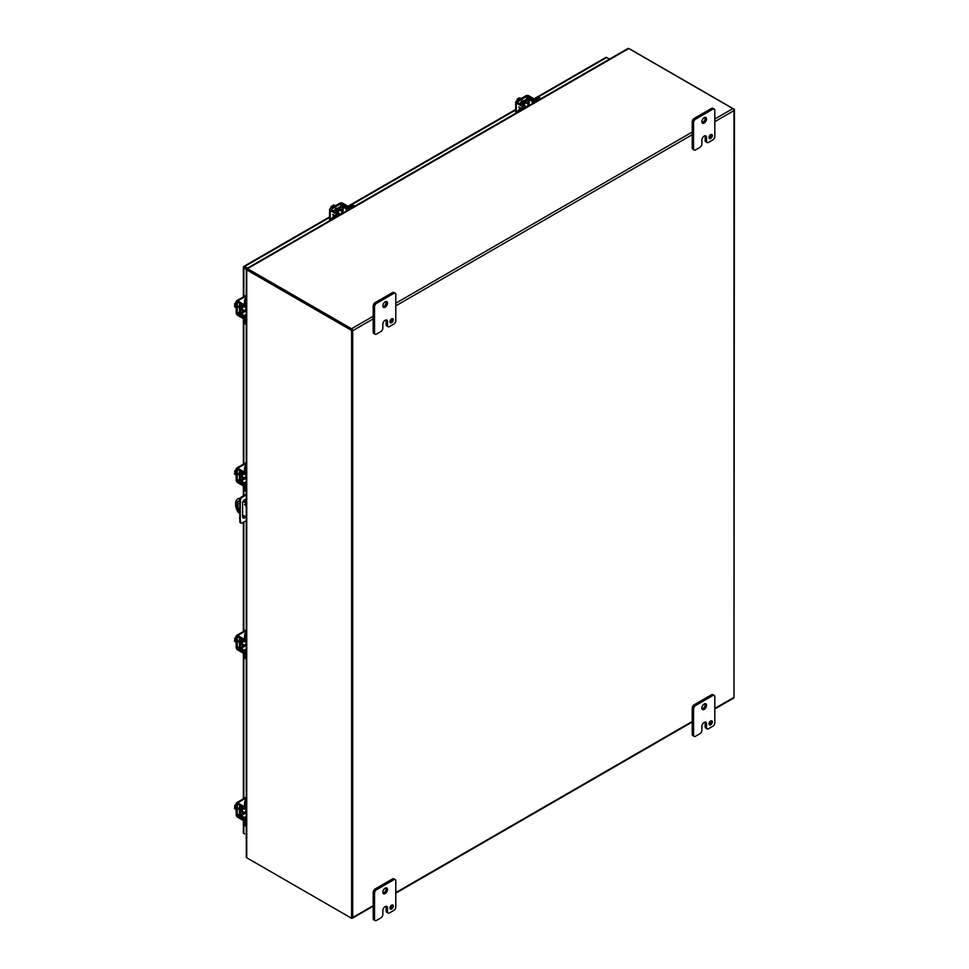 <?xml version="1.0" encoding="UTF-8"?>
<svg xmlns="http://www.w3.org/2000/svg" width="969" height="969" viewBox="0 0 969 969"><rect width="100%" height="100%" fill="white"/><g stroke="black" fill="none" stroke-linecap="round" stroke-linejoin="round"><path stroke-width="1.45" d="M245.835 502.124L245.835 500.416A2.822 1.623 120 0 0 245.569 499.435M242.856 517.652A2.822 1.623 120 0 0 244.963 516.332M246.259 520.837L241.79 523.054A1.877 1.09 -60 0 1 240.966 523.09L240.215 522.666A1.877 1.09 -60 0 1 239.827 521.928L239.827 499.35A1.877 1.09 -60 0 1 241.039 497.254L246.259 493.875M245.714 516.756A2.822 1.623 -60 0 1 243.171 517.955A2.822 1.623 -60 0 1 242.589 516.659L242.589 503.153A2.822 1.623 -60 0 1 243.825 500.319A2.822 1.623 -60 0 1 245.993 499.556A2.822 1.623 -60 0 1 246.259 499.786M239.525 503.626L240.264 504.062L240.264 518.439L239.525 518.003M240.264 518.439L240.578 522.364L239.827 521.928M240.966 523.09A1.877 1.09 -60 0 1 240.578 522.364M244.6 494.844L246.259 494.735M244.576 488.412L243.776 488.812L244.576 489.272M245.339 495.268L241.79 497.678L241.039 497.254M239.827 499.35L240.578 499.774A1.877 1.09 -60 0 1 241.79 497.678M240.578 499.774L240.264 504.062M243.776 488.812L243.776 495.401M244.6 267.396L243.837 266.959M605.552 57.752A1.623 0.933 60 0 1 605.819 57.413A1.623 0.933 60 0 1 606.63 57.498L609.477 59.133M246.356 269.418L243.837 267.844A1.623 0.933 0 0 1 243.364 267.178A1.623 0.933 0 0 1 243.522 266.766A1.623 0.933 60 0 1 243.788 266.427A1.623 0.933 60 0 1 244.6 266.511L247.446 268.159M243.522 832.371A1.623 0.933 0 0 0 243.364 832.771A1.623 0.933 0 0 0 243.837 833.437L244.6 833.885A1.623 0.933 -120 0 0 244.6 833.885M352.365 329.981L351.602 330.429L246.732 269.879A1.623 0.933 180 0 1 246.296 269.418L246.296 284.983A1.623 0.933 180 0 1 246.259 284.777L246.259 841.54A1.623 0.933 0 0 0 246.296 841.734L246.296 857.299A1.623 0.933 0 0 0 246.732 857.759L351.602 918.297L352.365 917.861L352.365 329.981L247.507 269.443M246.296 269.418L247.361 269.285M351.602 918.297L351.602 330.429M373.198 905.652L352.692 917.486L352.692 330.732L373.198 318.898M714.819 121.658L733.993 110.587L733.993 697.353L714.819 708.424M733.993 110.587A1.623 0.933 -120 0 0 732.855 108.601L628.808 48.535A1.623 0.933 -120 0 0 627.997 48.45L246.695 268.595A1.623 0.933 60 0 1 247.507 268.667L351.553 328.745A1.623 0.933 60 0 1 352.692 330.732M714.819 708.969L733.666 698.092A1.623 0.933 -120 0 0 733.993 697.353M352.692 917.486A1.623 0.933 60 0 1 352.365 918.237A1.623 0.933 60 0 1 351.711 918.237M246.356 269.334A1.623 0.933 60 0 1 246.695 268.595M246.259 813.245A1.829 1.054 -60 0 1 245.642 813.209A1.829 1.054 -60 0 1 245.266 812.361A1.829 1.054 -60 0 1 246.259 810.326M236.182 806.923L234.571 805.99L236.182 803.919M236.182 809.599L234.571 808.667L234.571 807.746L235.576 808.328L234.571 805.99M234.571 807.746L235.576 807.661M236.182 807.952A3.755 2.168 120 0 0 236.121 808.655A3.755 2.168 120 0 0 236.182 809.285M239.5 809.902A2.108 1.223 -60 0 1 239.21 809.805A2.108 1.223 -60 0 1 238.774 808.849A2.108 1.223 -60 0 1 239.5 806.935M244.576 820.537A1.877 1.09 0 0 1 242.831 820.246L237.708 817.279A2.156 1.248 -120 0 1 236.182 814.65L236.182 803.701A2.156 1.248 60 0 1 236.63 802.72A2.156 1.248 60 0 1 237.708 802.816L246.259 797.875M244.551 819.374A1.877 1.09 180 0 1 242.831 819.071L237.199 815.232L237.344 803.955L242.831 806.947A1.877 1.09 0 0 0 244.576 807.238M244.576 806.075A1.877 1.09 180 0 1 242.831 805.784L237.708 802.816M244.406 812.494A2.931 1.696 -60 0 1 244.188 812.64A2.931 1.696 -60 0 1 242.722 812.785A2.931 1.696 -60 0 1 243.34 808.546M242.722 812.785L241.705 812.204A2.931 1.696 -60 0 1 242.323 807.976M246.259 819.786L245.593 820.174L245.593 824.752A3.755 2.168 120 0 0 246.259 826.4M246.259 799.086A3.755 2.168 120 0 0 244.576 802.913L244.43 807.819L241.002 806.075A2.156 1.248 -120 0 0 239.949 805.978A2.156 1.248 -120 0 0 239.5 806.971L239.5 814.263A2.156 1.248 -120 0 0 241.002 816.879L244.576 819.592L244.576 824.171A3.755 2.168 120 0 0 245.363 825.891L246.259 826.412M245.593 820.174A2.156 1.248 -120 0 0 244.091 817.557L240.518 814.844L240.663 807.213L244.091 808.958A2.156 1.248 -120 0 0 245.145 809.054A2.156 1.248 -120 0 0 245.593 808.073L245.593 803.495A3.755 2.168 -60 0 1 246.259 801.072M246.187 808.449A2.931 1.696 -60 0 1 246.247 809.309L245.472 808.861M709.042 137.84A2.35 1.357 120 0 0 711.004 134.824A2.35 1.357 120 0 0 710.98 134.485M709.005 137.501A2.35 1.357 120 0 0 709.49 138.579A2.35 1.357 120 0 0 711.307 137.949A2.35 1.357 120 0 0 712.336 135.587A2.35 1.357 120 0 0 711.84 134.509A2.35 1.357 120 0 0 710.035 135.139A2.35 1.357 120 0 0 709.005 137.501M702.016 122.554A3.295 1.902 120 0 0 705.19 118.218A3.295 1.902 120 0 0 705.032 117.346M701.859 121.682A3.295 1.902 120 0 0 702.549 123.184A3.295 1.902 120 0 0 705.081 122.3A3.295 1.902 120 0 0 706.51 118.993A3.295 1.902 120 0 0 705.832 117.479A3.295 1.902 120 0 0 703.3 118.363A3.295 1.902 120 0 0 701.859 121.682M695.548 149.88A2.822 1.623 -60 0 1 694.143 150.025A2.822 1.623 -60 0 1 693.55 148.729L693.55 122.639A2.822 1.623 -60 0 1 695.548 119.187L712.833 109.206A2.822 1.623 -60 0 1 714.238 109.061A2.822 1.623 -60 0 1 714.819 110.357L714.819 136.447A2.822 1.623 -60 0 1 712.833 139.899L708.509 142.395A2.822 1.623 -60 0 1 707.091 142.54A2.822 1.623 -60 0 1 706.51 141.244L706.51 137.416A3.282 1.89 120 0 0 705.832 135.914A3.282 1.89 120 0 0 704.197 136.072L704.184 136.072A3.282 1.89 120 0 0 701.871 140.093L701.871 143.933A2.822 1.623 -60 0 1 699.872 147.385L695.548 149.88M693.55 148.729L692.229 147.966L692.229 121.864L693.55 122.639M692.229 147.966A2.822 1.623 120 0 0 692.811 149.25L694.143 150.025M706.51 137.416L705.19 136.641A3.282 1.89 120 0 0 705.032 135.769M705.19 136.641L705.19 140.481A2.822 1.623 120 0 0 705.771 141.777L707.091 142.54M714.238 109.061L712.905 108.298A2.822 1.623 120 0 0 711.5 108.443L712.833 109.206M695.548 119.187L694.216 118.412L711.5 108.443M694.216 118.412A2.822 1.623 120 0 0 692.229 121.864M244.527 504.558L245.666 505.757L244.527 504.558M238.326 498.611A11.277 6.517 60 0 1 238.665 498.381A11.277 6.517 60 0 1 239.028 498.199L239.961 498.732M239.525 513.182L238.265 512.456A11.277 6.517 60 0 1 235.564 503.989A11.277 6.517 60 0 1 237.902 498.829A11.277 6.517 60 0 1 238.265 498.635L239.028 498.199M238.338 501.07A3.282 1.902 -120 0 0 237.986 502.281L237.986 506.739A3.282 1.902 -120 0 0 239.525 510.142M245.302 504.243L245.847 505.188M243.461 500.755L246.259 502.378M239.525 511.184A3.282 1.902 60 0 1 237.223 507.175L237.223 502.717A3.282 1.902 60 0 1 237.902 501.215A3.282 1.902 60 0 1 239.682 501.457M246.259 517.071L242.589 514.951M246.259 503.262L243.049 501.409M239.815 499.544L238.265 498.635M733.981 697.535L734.429 109.4L733.812 109.763M629.002 48.644A1.623 0.933 180 0 1 629.571 48.862L734.429 109.4M390.01 322.023A2.35 1.357 120 0 0 391.973 319.007A2.35 1.357 120 0 0 391.948 318.668M389.986 321.696A2.35 1.357 120 0 0 390.471 322.774A2.35 1.357 120 0 0 392.275 322.144A2.35 1.357 120 0 0 393.305 319.77A2.35 1.357 120 0 0 392.82 318.704A2.35 1.357 120 0 0 391.004 319.334A2.35 1.357 120 0 0 389.986 321.696M382.997 306.749A3.295 1.902 120 0 0 386.159 302.413A3.295 1.902 120 0 0 386.001 301.529M382.84 305.865A3.295 1.902 120 0 0 383.518 307.367A3.295 1.902 120 0 0 386.05 306.495A3.295 1.902 120 0 0 387.491 303.176A3.295 1.902 120 0 0 386.813 301.674A3.295 1.902 120 0 0 384.269 302.558A3.295 1.902 120 0 0 382.84 305.865M376.517 334.063A2.822 1.623 -60 0 1 375.112 334.208A2.822 1.623 -60 0 1 374.531 332.912L374.531 306.822A2.822 1.623 -60 0 1 376.517 303.37L393.802 293.389A2.822 1.623 -60 0 1 395.219 293.256A2.822 1.623 -60 0 1 395.8 294.54L395.8 320.642A2.822 1.623 -60 0 1 393.802 324.094L389.477 326.589A2.822 1.623 -60 0 1 388.072 326.723A2.822 1.623 -60 0 1 387.491 325.439L387.491 321.599A3.282 1.89 120 0 0 386.813 320.097A3.282 1.89 120 0 0 385.165 320.267A3.282 1.89 120 0 0 382.84 324.276L382.84 328.116A2.822 1.623 -60 0 1 380.853 331.568L376.517 334.063M374.531 332.912L373.198 332.149L373.198 306.059L374.531 306.822M373.198 332.149A2.822 1.623 120 0 0 373.78 333.445L375.112 334.208M387.491 321.599L386.159 320.836A3.282 1.89 120 0 0 386.001 319.964M386.159 320.836L386.159 324.663A2.822 1.623 120 0 0 386.74 325.959L388.072 326.723M395.219 293.256L393.886 292.481A2.822 1.623 120 0 0 392.469 292.626L393.802 293.389M376.517 303.37L375.197 302.607L392.469 292.626M375.197 302.607A2.822 1.623 120 0 0 373.198 306.059M709.042 724.182A2.35 1.357 120 0 0 711.004 721.166A2.35 1.357 120 0 0 710.98 720.827M709.005 723.843A2.35 1.357 120 0 0 709.49 724.921A2.35 1.357 120 0 0 711.307 724.291A2.35 1.357 120 0 0 712.336 721.929A2.35 1.357 120 0 0 711.84 720.851A2.35 1.357 120 0 0 710.035 721.481A2.35 1.357 120 0 0 709.005 723.843M702.016 708.896A3.295 1.902 120 0 0 705.19 704.56A3.295 1.902 120 0 0 705.032 703.688M701.859 708.012A3.295 1.902 120 0 0 702.549 709.526A3.295 1.902 120 0 0 705.081 708.642A3.295 1.902 120 0 0 706.51 705.335A3.295 1.902 120 0 0 705.832 703.821A3.295 1.902 120 0 0 703.3 704.705A3.295 1.902 120 0 0 701.859 708.012M695.548 736.222A2.822 1.623 -60 0 1 694.143 736.367A2.822 1.623 -60 0 1 693.55 735.071L693.55 708.981A2.822 1.623 -60 0 1 695.548 705.529L712.833 695.548A2.822 1.623 -60 0 1 714.238 695.403A2.822 1.623 -60 0 1 714.819 696.699L714.819 722.789A2.822 1.623 -60 0 1 712.833 726.241L708.509 728.736A2.822 1.623 -60 0 1 707.091 728.882A2.822 1.623 -60 0 1 706.51 727.586L706.51 723.758A3.282 1.89 120 0 0 705.832 722.256A3.282 1.89 120 0 0 704.197 722.414L704.184 722.414A3.282 1.89 120 0 0 701.871 726.435L701.871 730.275A2.822 1.623 -60 0 1 699.872 733.727L695.548 736.222M693.55 735.071L692.229 734.308L692.229 708.206L693.55 708.981M692.229 734.308A2.822 1.623 120 0 0 692.811 735.592L694.143 736.367M706.51 723.758L705.19 722.983A3.282 1.89 120 0 0 705.032 722.111M705.19 722.983L705.19 726.823A2.822 1.623 120 0 0 705.771 728.119L707.091 728.882M714.238 695.403L712.905 694.64A2.822 1.623 120 0 0 711.5 694.785L712.833 695.548M695.548 705.529L694.216 704.754L711.5 694.785M694.216 704.754A2.822 1.623 120 0 0 692.229 708.206M390.01 908.365A2.35 1.357 120 0 0 391.973 905.349A2.35 1.357 120 0 0 391.948 905.01M389.986 908.038A2.35 1.357 120 0 0 390.471 909.116A2.35 1.357 120 0 0 392.275 908.486A2.35 1.357 120 0 0 393.305 906.112A2.35 1.357 120 0 0 392.82 905.046A2.35 1.357 120 0 0 391.004 905.676A2.35 1.357 120 0 0 389.986 908.038M382.997 893.091A3.295 1.902 120 0 0 386.159 888.755A3.295 1.902 120 0 0 386.001 887.87M382.84 892.207A3.295 1.902 120 0 0 383.518 893.709A3.295 1.902 120 0 0 386.05 892.837A3.295 1.902 120 0 0 387.491 889.518A3.295 1.902 120 0 0 386.813 888.016A3.295 1.902 120 0 0 384.269 888.9A3.295 1.902 120 0 0 382.84 892.207M376.517 920.405A2.822 1.623 -60 0 1 375.112 920.55A2.822 1.623 -60 0 1 374.531 919.254L374.531 893.164A2.822 1.623 -60 0 1 376.517 889.712L393.802 879.731A2.822 1.623 -60 0 1 395.219 879.598A2.822 1.623 -60 0 1 395.8 880.882L395.8 906.984A2.822 1.623 -60 0 1 393.802 910.436L389.477 912.931A2.822 1.623 -60 0 1 388.072 913.064A2.822 1.623 -60 0 1 387.491 911.781L387.491 907.941A3.282 1.89 120 0 0 386.813 906.439A3.282 1.89 120 0 0 385.165 906.596A3.282 1.89 120 0 0 382.84 910.618L382.84 914.457A2.822 1.623 -60 0 1 380.853 917.909L376.517 920.405M374.531 919.254L373.198 918.491L373.198 892.401L374.531 893.164M373.198 918.491A2.822 1.623 120 0 0 373.78 919.787L375.112 920.55M387.491 907.941L386.159 907.178A3.282 1.89 120 0 0 386.001 906.306M386.159 907.178L386.159 911.005A2.822 1.623 120 0 0 386.74 912.301L388.072 913.064M395.219 879.598L393.886 878.822A2.822 1.623 120 0 0 392.469 878.968L393.802 879.731M376.517 889.712L375.197 888.948L392.469 878.968M375.197 888.948A2.822 1.623 120 0 0 373.198 892.401M246.259 645.935A1.829 1.054 -60 0 1 245.642 645.899A1.829 1.054 -60 0 1 245.266 645.063A1.829 1.054 -60 0 1 246.259 643.028M236.182 639.625L234.571 638.692L236.182 636.609M236.182 642.29L234.571 641.357L234.571 640.436L235.576 641.03L234.571 638.692M234.571 640.436L235.576 640.352M236.182 640.642A3.755 2.168 120 0 0 236.121 641.345A3.755 2.168 120 0 0 236.182 641.987M239.5 642.592A2.108 1.223 -60 0 1 239.21 642.508A2.108 1.223 -60 0 1 238.774 641.539A2.108 1.223 -60 0 1 239.5 639.625M244.576 653.227A1.877 1.09 0 0 1 242.831 652.936L237.708 649.969A2.156 1.248 -120 0 1 236.182 647.34L236.182 636.391A2.156 1.248 60 0 1 236.63 635.41A2.156 1.248 60 0 1 237.708 635.519L246.259 630.577M244.551 652.064A1.877 1.09 180 0 1 242.831 651.774L237.199 647.922L237.344 636.645L242.831 639.637A1.877 1.09 0 0 0 244.576 639.928M244.576 638.765A1.877 1.09 180 0 1 242.831 638.474L237.708 635.519M244.406 645.184A2.931 1.696 -60 0 1 244.188 645.33A2.931 1.696 -60 0 1 242.722 645.475A2.931 1.696 -60 0 1 243.34 641.236M242.722 645.475L241.705 644.894A2.931 1.696 -60 0 1 242.323 640.666M246.259 652.476L245.593 652.876L245.593 657.442A3.755 2.168 120 0 0 246.259 659.09L245.363 658.581A3.755 2.168 120 0 1 244.576 656.861L244.576 652.282L241.002 649.569A2.156 1.248 -120 0 1 239.5 646.953L239.5 639.661A2.156 1.248 -120 0 1 239.949 638.668A2.156 1.248 -120 0 1 241.002 638.765L241.16 638.68M245.593 652.876A2.156 1.248 -120 0 0 244.091 650.247L240.518 647.534L240.663 639.915L244.091 641.66A2.156 1.248 -120 0 0 245.145 641.744A2.156 1.248 -120 0 0 245.593 640.763L245.593 636.197A3.755 2.168 -60 0 1 246.259 633.762M246.259 631.776A3.755 2.168 120 0 0 244.576 635.603L244.43 640.509L241.002 638.765M246.187 641.151A2.931 1.696 -60 0 1 246.247 642.011L245.472 641.563M246.259 478.638A1.829 1.054 -60 0 1 245.642 478.589A1.829 1.054 -60 0 1 245.266 477.753A1.829 1.054 -60 0 1 246.259 475.718M236.182 472.315L234.571 471.382L236.182 469.299M236.182 474.992L234.571 474.059L234.571 473.138L235.576 473.72L234.571 471.382M234.571 473.138L235.576 473.042M236.182 473.332A3.755 2.168 120 0 0 236.121 474.047A3.755 2.168 120 0 0 236.182 474.677M239.5 475.294A2.108 1.223 -60 0 1 239.21 475.198A2.108 1.223 -60 0 1 238.774 474.229A2.108 1.223 -60 0 1 239.5 472.315L239.5 479.643A2.156 1.248 -120 0 0 241.002 482.259L244.576 484.984L244.576 489.551A3.755 2.168 120 0 0 245.363 491.271L246.259 491.792A3.755 2.168 120 0 1 245.593 490.132L244.576 489.551M244.576 485.917A1.877 1.09 0 0 1 242.831 485.626L237.708 482.671A2.156 1.248 -120 0 1 236.182 480.03L236.182 469.081A2.156 1.248 60 0 1 236.63 468.1A2.156 1.248 60 0 1 237.708 468.209L246.259 463.267M244.551 484.754A1.877 1.09 180 0 1 242.831 484.464L237.199 480.612L237.344 469.335L242.831 472.339A1.877 1.09 0 0 0 244.576 472.63M244.576 471.455A1.877 1.09 180 0 1 242.831 471.164L237.708 468.209M244.406 477.874A2.931 1.696 -60 0 1 244.188 478.02A2.931 1.696 -60 0 1 242.722 478.165A2.931 1.696 -60 0 1 243.34 473.926M242.722 478.165L241.705 477.584A2.931 1.696 -60 0 1 242.323 473.356M246.259 485.178L245.593 485.566L245.593 490.132M245.593 485.566A2.156 1.248 -120 0 0 244.091 482.95L240.518 480.224L240.663 472.606L244.091 474.35A2.156 1.248 -120 0 0 245.145 474.447A2.156 1.248 -120 0 0 245.593 473.453L245.593 468.887A3.755 2.168 -60 0 1 246.259 466.452M246.259 464.478A3.755 2.168 120 0 0 244.576 468.306L244.43 473.199L241.002 471.455A2.156 1.248 -120 0 0 239.949 471.37A2.156 1.248 -120 0 0 239.5 472.351M246.187 473.841A2.931 1.696 -60 0 1 246.247 474.701L245.472 474.253M246.259 311.328A1.829 1.054 -60 0 1 245.642 311.279A1.829 1.054 -60 0 1 245.266 310.443A1.829 1.054 -60 0 1 246.259 308.408M236.182 305.005L234.571 304.072L236.182 301.989M236.182 307.682L234.571 306.749L234.571 305.829L235.576 306.41L234.571 304.072M234.571 305.829L235.576 305.732M236.182 306.034A3.755 2.168 120 0 0 236.121 306.737A3.755 2.168 120 0 0 236.182 307.367M239.5 307.985A2.108 1.223 -60 0 1 239.21 307.888A2.108 1.223 -60 0 1 238.774 306.919A2.108 1.223 -60 0 1 239.5 305.017M244.576 318.607A1.877 1.09 0 0 1 242.831 318.317L237.708 315.361A2.156 1.248 -120 0 1 236.182 312.721L236.182 301.783A2.156 1.248 60 0 1 236.63 300.79A2.156 1.248 60 0 1 237.708 300.899L246.259 295.957M244.551 317.444A1.877 1.09 180 0 1 242.831 317.154L237.199 313.314L237.344 302.025L242.831 305.029A1.877 1.09 0 0 0 244.576 305.32M244.576 304.157A1.877 1.09 180 0 1 242.831 303.866L237.708 300.899M244.406 310.577A2.931 1.696 -60 0 1 244.188 310.722A2.931 1.696 -60 0 1 242.722 310.867A2.931 1.696 -60 0 1 243.34 306.628M242.722 310.867L241.705 310.274A2.931 1.696 -60 0 1 242.323 306.059M246.259 317.868L245.593 318.256L245.593 322.822A3.755 2.168 120 0 0 246.259 324.482L245.363 323.961A3.755 2.168 120 0 1 244.576 322.241L244.576 317.675L241.002 314.961A2.156 1.248 -120 0 1 239.5 312.333L239.5 305.041A2.156 1.248 -120 0 1 239.949 304.06A2.156 1.248 -120 0 1 241.002 304.157L241.16 304.06M245.593 318.256A2.156 1.248 -120 0 0 244.091 315.64L240.518 312.926L240.663 305.296L244.091 307.04A2.156 1.248 -120 0 0 245.145 307.137A2.156 1.248 -120 0 0 245.593 306.143L245.593 301.577A3.755 2.168 -60 0 1 246.259 299.142M246.259 297.168A3.755 2.168 120 0 0 244.576 300.996L244.43 305.901L241.002 304.157M246.187 306.531A2.931 1.696 -60 0 1 246.247 307.391L245.472 306.943M524.096 105.064A2.931 1.696 -60 0 1 527.463 102.399A2.931 1.696 -60 0 1 528.069 103.744A2.931 1.696 -60 0 1 528.057 104.01M523.09 104.458A2.931 1.696 -60 0 1 526.446 101.818L527.463 102.399M524.81 108.019L524.81 107.244L520.85 109.533A3.755 2.168 120 0 0 519.081 111.326M524.81 107.244A2.156 1.248 -0 0 0 525.44 106.36A2.156 1.248 -0 0 0 524.835 105.5L521.819 103.114L528.141 99.468L532.284 101.2A2.156 1.248 -0 0 0 535.3 101.188L539.261 98.899A3.755 2.168 -60 0 1 541.029 98.656L540.121 98.135A3.755 2.168 120 0 0 538.243 98.317L534.282 100.606L530.14 98.862A2.156 1.248 -0 0 0 527.124 98.886L520.813 102.532A2.156 1.248 -0 0 0 520.183 103.404A2.156 1.248 -0 0 0 520.789 104.264L524.011 106.36L519.844 108.952A3.755 2.168 120 0 0 517.373 112.319M525.44 106.747L526.24 107.196A2.931 1.696 -60 0 1 525.44 107.571M527.112 106.699A1.829 1.054 -60 0 1 528.371 104.809A1.829 1.054 -60 0 1 529.292 104.725A1.829 1.054 -60 0 1 529.631 105.233M521.431 98.329L519.021 97.857L520.026 98.438L519.311 98.862L517.507 98.741L519.118 99.674M516.513 101.176L517.507 98.741M519.445 98.777L519.021 97.857M521.165 98.487A3.755 2.168 120 0 0 520.583 98.753A3.755 2.168 120 0 0 520.002 99.153M522.509 100.812A2.108 1.223 120 0 0 522.497 100.776L523.151 101.176M520.789 102.544A2.108 1.223 -60 0 1 522.073 100.958A2.108 1.223 -60 0 1 523.127 100.849A2.108 1.223 -60 0 1 523.357 101.055M516.32 112.925L516.32 103.041A2.156 1.248 -0 0 1 515.69 102.157A2.156 1.248 -0 0 1 516.32 101.285L525.804 95.81A2.156 1.248 180 0 1 528.844 95.81L533.98 98.777A1.877 1.09 -120 0 1 535.094 100.134M523.587 106.784A1.877 1.09 -120 0 0 522.461 105.415L517.119 102.157L526.809 96.391L532.962 99.359A1.877 1.09 60 0 1 534.076 100.691M516.32 103.041L521.455 105.996A1.877 1.09 60 0 1 522.582 107.365M518.803 106.893L520.002 108.855L518.79 106.881L521.104 108.213M519.336 107.559L520.171 108.758M341.003 214.137A1.829 1.054 -60 0 1 342.275 212.259A1.829 1.054 -60 0 1 343.183 212.163A1.829 1.054 -60 0 1 343.535 212.683M335.335 205.779L333.724 204.847L333.215 206.3L331.398 206.179L333.021 207.112M330.405 208.614L331.398 206.179M333.348 206.227L332.924 205.307M335.068 205.937A3.755 2.168 120 0 0 334.487 206.191A3.755 2.168 120 0 0 333.905 206.603M334.693 209.982A2.108 1.223 -60 0 1 335.977 208.396A2.108 1.223 -60 0 1 337.03 208.287A2.108 1.223 -60 0 1 337.26 208.505M330.223 220.363L330.223 210.479A2.156 1.248 -0 0 1 329.593 209.607A2.156 1.248 -0 0 1 330.223 208.723L339.707 203.248A2.156 1.248 180 0 1 342.747 203.248L347.871 206.215A1.877 1.09 -120 0 1 348.997 207.584M337.491 214.222A1.877 1.09 -120 0 0 336.364 212.865L331.228 209.304L340.713 203.841L346.866 206.797A1.877 1.09 60 0 1 347.98 208.129M330.223 210.479L335.359 213.446A1.877 1.09 60 0 1 336.473 214.815M333.893 216.305L332.694 214.331L335.008 215.663M333.905 216.293L332.706 214.621M334.075 216.196L333.215 215.009L334.426 215.99M333.215 215.009L334.414 215.699M337.999 212.502A2.931 1.696 -60 0 1 341.354 209.849A2.931 1.696 -60 0 1 341.972 211.181A2.931 1.696 -60 0 1 341.96 211.46M336.994 211.908A2.931 1.696 -60 0 1 340.349 209.256L341.354 209.849M338.714 215.469L338.714 214.682L334.753 216.971A3.755 2.168 120 0 0 332.985 218.764M354.933 206.094L354.024 205.573A3.755 2.168 120 0 0 352.147 205.767L348.186 208.044L344.043 206.312A2.156 1.248 -0 0 0 341.027 206.324L334.717 209.97A2.156 1.248 -0 0 0 334.087 210.854A2.156 1.248 -0 0 0 334.693 211.714L337.915 213.81L333.748 216.39A3.755 2.168 120 0 0 331.265 219.757M338.714 214.682A2.156 1.248 -0 0 0 339.344 213.81A2.156 1.248 -0 0 0 338.738 212.95L335.722 210.552L342.045 206.906L346.187 208.65A2.156 1.248 -0 0 0 349.203 208.638L353.152 206.349A3.755 2.168 -60 0 1 354.92 206.106M339.344 214.185L340.131 214.646A2.931 1.696 -60 0 1 339.344 215.009M244.6 266.511L329.593 217.444M348.368 206.603L515.69 109.994M534.464 99.165L606.63 57.498M243.837 267.844L243.837 296.635M243.837 318.619L243.837 463.945M243.837 485.929L243.837 488.776M243.837 515.678L243.837 517.385M243.837 522.085L243.837 631.243M243.837 653.239L243.837 798.553M243.837 820.537L243.837 833.437M246.732 269.879L246.732 857.759M395.8 305.853L692.229 134.703M692.229 721.469L395.8 892.606M732.855 108.601L714.819 119.005M692.229 132.05L395.8 303.2M373.198 316.245L351.553 328.745M247.507 268.667L628.808 48.535M242.831 806.947L242.831 805.784M242.831 820.246L242.831 819.071M239.5 813.899L237.199 815.232M239.622 815.002L237.708 816.116M245.593 824.752L244.576 824.171M245.593 803.495L244.576 802.913M246.259 816.31L244.091 817.557M246.259 807.686L245.593 808.073M240.518 814.844L244.503 812.543M245.508 813.124L241.015 815.716M705.19 140.481L706.51 141.244M237.223 502.717L237.986 502.281M237.986 506.739L237.223 507.175M386.159 324.663L387.491 325.439M705.19 726.823L706.51 727.586M386.159 911.005L387.491 911.781M242.831 639.637L242.831 638.474M242.831 652.936L242.831 651.774M239.5 646.589L237.199 647.922M239.622 647.692L237.708 648.806M245.593 657.442L244.576 656.861M245.593 636.197L244.576 635.603M246.259 649L244.091 650.247M246.259 640.376L245.593 640.763M240.518 647.534L244.503 645.233M245.508 645.814L241.015 648.418M242.831 472.339L242.831 471.164M242.831 485.626L242.831 484.464M239.5 479.28L237.199 480.612M239.622 480.394L237.708 481.496M245.593 468.887L244.576 468.306M246.259 481.69L244.091 482.95M246.259 473.066L245.593 473.453M240.518 480.224L244.503 477.923M245.508 478.516L241.015 481.108M242.831 305.029L242.831 303.866M242.831 318.317L242.831 317.154M239.5 311.97L237.199 313.314M239.622 313.084L237.708 314.198M245.593 322.822L244.576 322.241M245.593 301.577L244.576 300.996M246.259 314.392L244.091 315.64M246.259 305.756L245.593 306.143M240.518 312.926L244.503 310.625M245.508 311.206L241.015 313.799M520.85 109.533L519.844 108.952M539.261 98.899L538.243 98.317M532.284 101.2L532.284 103.707M535.3 101.963L535.3 101.188M529.147 99.456L529.147 104.652M528.141 104.058L528.141 99.468M532.962 99.359L533.98 98.777M521.455 105.996L522.461 105.415M527.839 96.391L527.839 98.608M526.809 99.068L526.809 96.391M346.866 206.797L347.871 206.215M335.359 213.446L336.364 212.865M341.73 203.841L341.73 206.058M340.713 206.506L340.713 203.841M334.753 216.971L333.748 216.39M353.152 206.349L352.147 205.767M346.187 208.65L346.187 211.145M349.203 209.413L349.203 208.638M343.05 206.906L343.05 212.09M342.045 211.508L342.045 206.906M605.819 57.413L534.076 98.838M515.69 109.449L347.98 206.276M329.593 216.886L243.788 266.427M243.364 267.178L243.364 296.902M243.364 318.535L243.364 464.212M243.364 485.844L243.364 495.68M243.364 515.399L243.364 517.591M243.364 522.315L243.364 631.522M243.364 653.142L243.364 798.831M243.364 820.452L243.364 832.771M352.365 918.237L373.198 906.209M395.8 893.152L692.229 722.014M238.822 809.272L239.5 809.66M242.129 811.174L245.642 813.209M246.259 797.148L236.63 802.72M246.259 808.412L245.145 809.054M240.554 805.639L239.949 805.978M238.665 498.381L237.902 498.829M238.822 641.962L239.5 642.35M242.129 643.864L245.642 645.899M246.259 629.85L236.63 635.41M246.259 641.103L245.145 641.744M240.554 638.329L239.949 638.668M238.822 474.653L239.5 475.052M242.129 476.554L245.642 478.589M246.259 462.54L236.63 468.1M246.259 473.793L245.145 474.447M240.554 471.019L239.949 471.37M238.822 307.343L239.5 307.742M242.129 309.256L245.642 311.279M246.259 295.23L236.63 300.79M246.259 306.483L245.145 307.137M240.554 303.709L239.949 304.06M525.44 107.656L525.44 106.36M520.183 104.107L520.183 103.404M525.767 102.69L529.292 104.725M515.69 102.157L515.69 113.288M336.364 208.226L337.055 208.626M339.671 210.14L343.183 212.163M329.593 209.607L329.593 220.726M339.344 215.106L339.344 213.81M334.087 211.545L334.087 210.854"/></g></svg>
